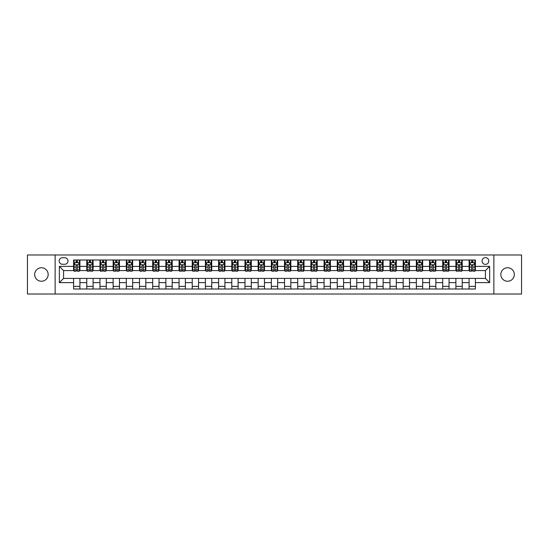 <?xml version="1.0" encoding="UTF-8"?>
<svg xmlns="http://www.w3.org/2000/svg" width="549" height="549" viewBox="0 0 549 549"><rect width="100%" height="100%" fill="white"/><g stroke="black" fill="none" stroke-linecap="round" stroke-linejoin="round"><path stroke-width="0.82" d="M507.578 267.747A6.753 6.753 0 0 0 500.825 274.5A6.753 6.753 0 0 0 507.578 281.253A6.753 6.753 0 0 0 514.324 274.5A6.753 6.753 0 0 0 507.578 267.747M41.422 267.747A6.753 6.753 0 0 0 34.676 274.5A6.753 6.753 0 0 0 41.422 281.253A6.753 6.753 0 0 0 48.175 274.5A6.753 6.753 0 0 0 41.422 267.747M485.426 257.625A3.376 3.376 0 0 0 482.056 261.001A3.376 3.376 0 0 0 485.426 264.378A3.376 3.376 0 0 0 488.802 261.001A3.376 3.376 0 0 0 485.426 257.625M493.867 294.01L521.55 294.01L521.55 254.99L493.867 254.99L493.867 294.01L55.133 294.01L55.133 254.99L27.45 254.99L27.45 294.01L55.133 294.01M62.414 264.268L64.734 264.268A3.267 3.267 0 0 0 68.001 261.001A3.267 3.267 0 0 0 64.734 257.728L62.414 257.728A3.267 3.267 0 0 0 59.141 261.001A3.267 3.267 0 0 0 62.414 264.268M493.867 254.99L55.133 254.99M73.593 282.618L59.354 282.618L59.354 266.382L73.593 266.382L73.593 270.595L63.574 270.595L63.574 278.405L73.593 278.405L73.593 289L475.407 289L475.407 278.405L485.426 278.405L485.426 270.595L475.407 270.595L475.407 266.382L489.646 266.382L489.646 282.618L475.407 282.618M475.407 266.382L475.407 260L73.593 260L73.593 266.382M469.079 260L469.079 270.595L469.608 270.595M471.612 270.595L472.881 270.595M474.885 270.595L475.407 270.595M469.079 270.595L461.702 270.595M455.896 260L455.896 270.595L456.425 270.595M458.429 270.595L459.698 270.595M455.896 270.595L448.519 270.595M442.714 260L442.714 270.595L443.242 270.595M445.246 270.595L446.515 270.595M442.714 270.595L435.33 270.595M429.531 260L429.531 270.595L430.059 270.595M432.063 270.595L433.333 270.595M429.531 270.595L422.147 270.595M416.348 260L416.348 270.595L416.876 270.595M418.88 270.595L420.143 270.595M416.348 270.595L408.964 270.595M403.165 260L403.165 270.595L403.693 270.595M405.697 270.595L406.96 270.595M403.165 270.595L395.781 270.595M389.982 260L389.982 270.595L390.511 270.595M392.514 270.595L393.777 270.595M389.982 270.595L382.598 270.595M376.799 260L376.799 270.595L377.328 270.595M379.332 270.595L380.594 270.595M376.799 270.595L369.415 270.595M363.616 260L363.616 270.595L364.145 270.595M366.149 270.595L367.411 270.595M363.616 270.595L356.232 270.595M350.434 260L350.434 270.595L350.962 270.595M352.966 270.595L354.229 270.595M350.434 270.595L343.05 270.595M337.251 260L337.251 270.595L337.779 270.595M339.783 270.595L341.046 270.595M337.251 270.595L329.867 270.595M324.068 260L324.068 270.595L324.596 270.595M326.6 270.595L327.863 270.595M324.068 270.595L316.684 270.595M310.885 260L310.885 270.595L311.413 270.595M313.417 270.595L314.68 270.595M310.885 270.595L303.501 270.595M297.702 260L297.702 270.595L298.231 270.595M300.234 270.595L301.497 270.595M297.702 270.595L290.318 270.595M284.519 260L284.519 270.595L285.048 270.595M287.052 270.595L288.314 270.595M284.519 270.595L277.135 270.595M271.336 260L271.336 270.595L271.865 270.595M273.869 270.595L275.131 270.595M271.336 270.595L263.952 270.595M258.154 260L258.154 270.595L258.682 270.595M260.686 270.595L261.948 270.595M258.154 270.595L250.769 270.595M244.971 260L244.971 270.595L245.499 270.595M247.503 270.595L248.766 270.595M244.971 270.595L237.587 270.595M231.788 260L231.788 270.595L232.316 270.595M234.32 270.595L235.583 270.595M231.788 270.595L224.404 270.595M218.605 260L218.605 270.595L219.133 270.595M221.137 270.595L222.4 270.595M218.605 270.595L211.221 270.595M205.422 260L205.422 270.595L205.95 270.595M207.954 270.595L209.217 270.595M205.422 270.595L198.038 270.595M192.239 260L192.239 270.595L192.768 270.595M194.771 270.595L196.034 270.595M192.239 270.595L184.855 270.595M179.056 260L179.056 270.595L179.585 270.595M181.589 270.595L182.851 270.595M179.056 270.595L171.672 270.595M165.873 260L165.873 270.595L166.402 270.595M168.406 270.595L169.668 270.595M165.873 270.595L158.489 270.595M152.691 260L152.691 270.595L153.219 270.595M155.223 270.595L156.486 270.595M152.691 270.595L145.307 270.595M139.508 260L139.508 270.595L140.036 270.595M142.04 270.595L143.303 270.595M139.508 270.595L132.124 270.595M126.325 260L126.325 270.595L126.853 270.595M128.857 270.595L130.12 270.595M126.325 270.595L118.941 270.595M113.142 260L113.142 270.595L113.67 270.595M115.667 270.595L116.937 270.595M113.142 270.595L105.758 270.595M99.959 260L99.959 270.595L100.481 270.595M102.485 270.595L103.754 270.595M99.959 270.595L92.575 270.595M86.776 260L86.776 270.595L87.298 270.595M89.302 270.595L90.571 270.595M86.776 270.595L79.392 270.595M73.593 270.595L74.115 270.595M76.119 270.595L77.388 270.595M73.593 278.405L79.921 278.405L79.921 289M475.407 278.405L79.921 278.405M79.921 260L79.921 270.595M73.593 262.635L74.115 262.635M76.119 262.635L77.388 262.635M79.392 262.635L79.921 262.635M73.593 286.365L79.921 286.365M86.776 278.405L86.776 289M93.104 260L93.104 270.595M86.776 262.635L87.298 262.635M89.302 262.635L90.571 262.635M92.575 262.635L93.104 262.635M93.104 278.405L93.104 289M86.776 286.365L93.104 286.365M99.959 278.405L99.959 289M106.286 278.405L106.286 289M99.959 286.365L106.286 286.365M106.286 260L106.286 270.595M99.959 262.635L100.481 262.635M102.485 262.635L103.754 262.635M105.758 262.635L106.286 262.635M113.142 278.405L113.142 289M119.469 278.405L119.469 289M113.142 286.365L119.469 286.365M119.469 260L119.469 270.595M113.142 262.635L113.67 262.635M115.667 262.635L116.937 262.635M118.941 262.635L119.469 262.635M126.325 278.405L126.325 289M132.652 278.405L132.652 289M126.325 286.365L132.652 286.365M132.652 260L132.652 270.595M126.325 262.635L126.853 262.635M128.857 262.635L130.12 262.635M132.124 262.635L132.652 262.635M139.508 278.405L139.508 289M145.835 278.405L145.835 289M139.508 286.365L145.835 286.365M145.835 260L145.835 270.595M139.508 262.635L140.036 262.635M142.04 262.635L143.303 262.635M145.307 262.635L145.835 262.635M152.691 278.405L152.691 289M159.018 278.405L159.018 289M152.691 286.365L159.018 286.365M159.018 260L159.018 270.595M152.691 262.635L153.219 262.635M155.223 262.635L156.486 262.635M158.489 262.635L159.018 262.635M165.873 278.405L165.873 289M172.201 278.405L172.201 289M165.873 286.365L172.201 286.365M172.201 260L172.201 270.595M165.873 262.635L166.402 262.635M168.406 262.635L169.668 262.635M171.672 262.635L172.201 262.635M179.056 278.405L179.056 289M185.384 278.405L185.384 289M179.056 286.365L185.384 286.365M185.384 260L185.384 270.595M179.056 262.635L179.585 262.635M181.589 262.635L182.851 262.635M184.855 262.635L185.384 262.635M192.239 278.405L192.239 289M198.566 278.405L198.566 289M192.239 286.365L198.566 286.365M198.566 260L198.566 270.595M192.239 262.635L192.768 262.635M194.771 262.635L196.034 262.635M198.038 262.635L198.566 262.635M205.422 278.405L205.422 289M211.749 278.405L211.749 289M205.422 286.365L211.749 286.365M211.749 260L211.749 270.595M205.422 262.635L205.95 262.635M207.954 262.635L209.217 262.635M211.221 262.635L211.749 262.635M218.605 278.405L218.605 289M224.932 278.405L224.932 289M218.605 286.365L224.932 286.365M224.932 260L224.932 270.595M218.605 262.635L219.133 262.635M221.137 262.635L222.4 262.635M224.404 262.635L224.932 262.635M231.788 278.405L231.788 289M238.115 278.405L238.115 289M231.788 286.365L238.115 286.365M238.115 260L238.115 270.595M231.788 262.635L232.316 262.635M234.32 262.635L235.583 262.635M237.587 262.635L238.115 262.635M244.971 278.405L244.971 289M251.298 278.405L251.298 289M244.971 286.365L251.298 286.365M251.298 260L251.298 270.595M244.971 262.635L245.499 262.635M247.503 262.635L248.766 262.635M250.769 262.635L251.298 262.635M258.154 278.405L258.154 289M264.481 278.405L264.481 289M258.154 286.365L264.481 286.365M264.481 260L264.481 270.595M258.154 262.635L258.682 262.635M260.686 262.635L261.948 262.635M263.952 262.635L264.481 262.635M271.336 278.405L271.336 289M277.664 278.405L277.664 289M271.336 286.365L277.664 286.365M277.664 260L277.664 270.595M271.336 262.635L271.865 262.635M273.869 262.635L275.131 262.635M277.135 262.635L277.664 262.635M284.519 278.405L284.519 289M290.846 278.405L290.846 289M284.519 286.365L290.846 286.365M290.846 260L290.846 270.595M284.519 262.635L285.048 262.635M287.052 262.635L288.314 262.635M290.318 262.635L290.846 262.635M297.702 278.405L297.702 289M304.029 278.405L304.029 289M297.702 286.365L304.029 286.365M304.029 260L304.029 270.595M297.702 262.635L298.231 262.635M300.234 262.635L301.497 262.635M303.501 262.635L304.029 262.635M310.885 278.405L310.885 289M317.212 278.405L317.212 289M310.885 286.365L317.212 286.365M317.212 260L317.212 270.595M310.885 262.635L311.413 262.635M313.417 262.635L314.68 262.635M316.684 262.635L317.212 262.635M324.068 278.405L324.068 289M330.395 278.405L330.395 289M324.068 286.365L330.395 286.365M330.395 260L330.395 270.595M324.068 262.635L324.596 262.635M326.6 262.635L327.863 262.635M329.867 262.635L330.395 262.635M337.251 278.405L337.251 289M343.578 278.405L343.578 289M337.251 286.365L343.578 286.365M343.578 260L343.578 270.595M337.251 262.635L337.779 262.635M339.783 262.635L341.046 262.635M343.05 262.635L343.578 262.635M350.434 278.405L350.434 289M356.761 278.405L356.761 289M350.434 286.365L356.761 286.365M356.761 260L356.761 270.595M350.434 262.635L350.962 262.635M352.966 262.635L354.229 262.635M356.232 262.635L356.761 262.635M363.616 278.405L363.616 289M369.944 278.405L369.944 289M363.616 286.365L369.944 286.365M369.944 260L369.944 270.595M363.616 262.635L364.145 262.635M366.149 262.635L367.411 262.635M369.415 262.635L369.944 262.635M376.799 278.405L376.799 289M383.127 278.405L383.127 289M376.799 286.365L383.127 286.365M383.127 260L383.127 270.595M376.799 262.635L377.328 262.635M379.332 262.635L380.594 262.635M382.598 262.635L383.127 262.635M389.982 278.405L389.982 289M396.309 278.405L396.309 289M389.982 286.365L396.309 286.365M396.309 260L396.309 270.595M389.982 262.635L390.511 262.635M392.514 262.635L393.777 262.635M395.781 262.635L396.309 262.635M403.165 278.405L403.165 289M409.492 278.405L409.492 289M403.165 286.365L409.492 286.365M409.492 260L409.492 270.595M403.165 262.635L403.693 262.635M405.697 262.635L406.96 262.635M408.964 262.635L409.492 262.635M416.348 278.405L416.348 289M422.675 278.405L422.675 289M416.348 286.365L422.675 286.365M422.675 260L422.675 270.595M416.348 262.635L416.876 262.635M418.88 262.635L420.143 262.635M422.147 262.635L422.675 262.635M429.531 278.405L429.531 289M435.858 278.405L435.858 289M429.531 286.365L435.858 286.365M435.858 260L435.858 270.595M429.531 262.635L430.059 262.635M432.063 262.635L433.333 262.635M435.33 262.635L435.858 262.635M442.714 278.405L442.714 289M449.041 278.405L449.041 289M442.714 286.365L449.041 286.365M449.041 260L449.041 270.595M442.714 262.635L443.242 262.635M445.246 262.635L446.515 262.635M448.519 262.635L449.041 262.635M455.896 278.405L455.896 289M462.224 278.405L462.224 289M455.896 286.365L462.224 286.365M462.224 260L462.224 270.595M455.896 262.635L456.425 262.635M458.429 262.635L459.698 262.635M461.702 262.635L462.224 262.635M469.079 278.405L469.079 289M469.079 286.365L475.407 286.365M469.079 262.635L469.608 262.635M471.612 262.635L472.881 262.635M474.885 262.635L475.407 262.635M63.574 270.595L59.354 266.382M63.574 278.405L59.354 282.618M489.646 266.382L485.426 270.595M489.646 282.618L485.426 278.405M77.388 261.372L76.119 261.372M79.392 269.909L77.388 269.909L77.388 271.233L79.392 271.233L79.392 264.796L78.335 262.69L75.172 262.69L74.115 264.796L74.115 271.233L76.119 271.233L76.119 269.909L74.115 269.909M74.115 264.796L74.115 260M79.392 264.796L79.392 260M76.119 262.69L76.119 260M77.388 260L77.388 262.69M77.388 269.909L77.388 265.586C76.963 264.776 76.544 264.776 76.119 265.586L76.119 269.909M90.571 261.372L89.302 261.372M92.575 269.909L90.571 269.909L90.571 271.233L92.575 271.233L92.575 264.796L91.518 262.69L88.355 262.69L87.298 264.796L87.298 271.233L89.302 271.233L89.302 269.909L87.298 269.909M87.298 264.796L87.298 260M92.575 264.796L92.575 260M89.302 262.69L89.302 260M90.571 260L90.571 262.69M90.571 269.909L90.571 265.586C90.146 264.776 89.727 264.776 89.302 265.586L89.302 269.909M103.754 261.372L102.485 261.372M105.758 269.909L103.754 269.909L103.754 271.233L105.758 271.233L105.758 264.796L104.701 262.69L101.538 262.69L100.481 264.796L100.481 271.233L102.485 271.233L102.485 269.909L100.481 269.909M100.481 264.796L100.481 260M105.758 264.796L105.758 260M102.485 262.69L102.485 260M103.754 260L103.754 262.69M103.754 269.909L103.754 265.586C103.336 264.776 102.91 264.776 102.485 265.586L102.485 269.909M116.937 261.372L115.667 261.372M118.941 269.909L116.937 269.909L116.937 271.233L118.941 271.233L118.941 264.796L117.884 262.69L114.72 262.69L113.67 264.796L113.67 271.233L115.667 271.233L115.667 269.909L113.67 269.909M113.67 264.796L113.67 260M118.941 264.796L118.941 260M115.667 262.69L115.667 260M116.937 260L116.937 262.69M116.937 269.909L116.937 265.586C116.518 264.776 116.093 264.776 115.667 265.586L115.667 269.909M130.12 261.372L128.857 261.372M132.124 269.909L130.12 269.909L130.12 271.233L132.124 271.233L132.124 264.796L131.067 262.69L127.903 262.69L126.853 264.796L126.853 271.233L128.857 271.233L128.857 269.909L126.853 269.909M126.853 264.796L126.853 260M132.124 264.796L132.124 260M128.857 262.69L128.857 260M130.12 260L130.12 262.69M130.12 269.909L130.12 265.586C129.701 264.776 129.276 264.776 128.857 265.586L128.857 269.909M143.303 261.372L142.04 261.372M145.307 269.909L143.303 269.909L143.303 271.233L145.307 271.233L145.307 264.796L144.25 262.69L141.086 262.69L140.036 264.796L140.036 271.233L142.04 271.233L142.04 269.909L140.036 269.909M140.036 264.796L140.036 260M145.307 264.796L145.307 260M142.04 262.69L142.04 260M143.303 260L143.303 262.69M143.303 269.909L143.303 265.586C142.884 264.776 142.459 264.776 142.04 265.586L142.04 269.909M156.486 261.372L155.223 261.372M158.489 269.909L156.486 269.909L156.486 271.233L158.489 271.233L158.489 264.796L157.433 262.69L154.269 262.69L153.219 264.796L153.219 271.233L155.223 271.233L155.223 269.909L153.219 269.909M153.219 264.796L153.219 260M158.489 264.796L158.489 260M155.223 262.69L155.223 260M156.486 260L156.486 262.69M156.486 269.909L156.486 265.586C156.067 264.776 155.642 264.776 155.223 265.586L155.223 269.909M169.668 261.372L168.406 261.372M171.672 269.909L169.668 269.909L169.668 271.233L171.672 271.233L171.672 264.796L170.615 262.69L167.452 262.69L166.402 264.796L166.402 271.233L168.406 271.233L168.406 269.909L166.402 269.909M166.402 264.796L166.402 260M171.672 264.796L171.672 260M168.406 262.69L168.406 260M169.668 260L169.668 262.69M169.668 269.909L169.668 265.586C169.25 264.776 168.824 264.776 168.406 265.586L168.406 269.909M182.851 261.372L181.589 261.372M184.855 269.909L182.851 269.909L182.851 271.233L184.855 271.233L184.855 264.796L183.798 262.69L180.635 262.69L179.585 264.796L179.585 271.233L181.589 271.233L181.589 269.909L179.585 269.909M179.585 264.796L179.585 260M184.855 264.796L184.855 260M181.589 262.69L181.589 260M182.851 260L182.851 262.69M182.851 269.909L182.851 265.586C182.433 264.776 182.007 264.776 181.589 265.586L181.589 269.909M196.034 261.372L194.771 261.372M198.038 269.909L196.034 269.909L196.034 271.233L198.038 271.233L198.038 264.796L196.981 262.69L193.818 262.69L192.768 264.796L192.768 271.233L194.771 271.233L194.771 269.909L192.768 269.909M192.768 264.796L192.768 260M198.038 264.796L198.038 260M194.771 262.69L194.771 260M196.034 260L196.034 262.69M196.034 269.909L196.034 265.586C195.616 264.776 195.19 264.776 194.771 265.586L194.771 269.909M209.217 261.372L207.954 261.372M211.221 269.909L209.217 269.909L209.217 271.233L211.221 271.233L211.221 264.796L210.164 262.69L207 262.69L205.95 264.796L205.95 271.233L207.954 271.233L207.954 269.909L205.95 269.909M205.95 264.796L205.95 260M211.221 264.796L211.221 260M207.954 262.69L207.954 260M209.217 260L209.217 262.69M209.217 269.909L209.217 265.586C208.798 264.776 208.373 264.776 207.954 265.586L207.954 269.909M222.4 261.372L221.137 261.372M224.404 269.909L222.4 269.909L222.4 271.233L224.404 271.233L224.404 264.796L223.347 262.69L220.183 262.69L219.133 264.796L219.133 271.233L221.137 271.233L221.137 269.909L219.133 269.909M219.133 264.796L219.133 260M224.404 264.796L224.404 260M221.137 262.69L221.137 260M222.4 260L222.4 262.69M222.4 269.909L222.4 265.586C221.981 264.776 221.556 264.776 221.137 265.586L221.137 269.909M235.583 261.372L234.32 261.372M237.587 269.909L235.583 269.909L235.583 271.233L237.587 271.233L237.587 264.796L236.53 262.69L233.366 262.69L232.316 264.796L232.316 271.233L234.32 271.233L234.32 269.909L232.316 269.909M232.316 264.796L232.316 260M237.587 264.796L237.587 260M234.32 262.69L234.32 260M235.583 260L235.583 262.69M235.583 269.909L235.583 265.586C235.164 264.776 234.739 264.776 234.32 265.586L234.32 269.909M248.766 261.372L247.503 261.372M250.769 269.909L248.766 269.909L248.766 271.233L250.769 271.233L250.769 264.796L249.713 262.69L246.549 262.69L245.499 264.796L245.499 271.233L247.503 271.233L247.503 269.909L245.499 269.909M245.499 264.796L245.499 260M250.769 264.796L250.769 260M247.503 262.69L247.503 260M248.766 260L248.766 262.69M248.766 269.909L248.766 265.586C248.347 264.776 247.922 264.776 247.503 265.586L247.503 269.909M261.948 261.372L260.686 261.372M263.952 269.909L261.948 269.909L261.948 271.233L263.952 271.233L263.952 264.796L262.896 262.69L259.732 262.69L258.682 264.796L258.682 271.233L260.686 271.233L260.686 269.909L258.682 269.909M258.682 264.796L258.682 260M263.952 264.796L263.952 260M260.686 262.69L260.686 260M261.948 260L261.948 262.69M261.948 269.909L261.948 265.586C261.53 264.776 261.104 264.776 260.686 265.586L260.686 269.909M275.131 261.372L273.869 261.372M277.135 269.909L275.131 269.909L275.131 271.233L277.135 271.233L277.135 264.796L276.085 262.69L272.915 262.69L271.865 264.796L271.865 271.233L273.869 271.233L273.869 269.909L271.865 269.909M271.865 264.796L271.865 260M277.135 264.796L277.135 260M273.869 262.69L273.869 260M275.131 260L275.131 262.69M275.131 269.909L275.131 265.586C274.713 264.776 274.287 264.776 273.869 265.586L273.869 269.909M288.314 261.372L287.052 261.372M290.318 269.909L288.314 269.909L288.314 271.233L290.318 271.233L290.318 264.796L289.268 262.69L286.104 262.69L285.048 264.796L285.048 271.233L287.052 271.233L287.052 269.909L285.048 269.909M285.048 264.796L285.048 260M290.318 264.796L290.318 260M287.052 262.69L287.052 260M288.314 260L288.314 262.69M288.314 269.909L288.314 265.586C287.896 264.776 287.47 264.776 287.052 265.586L287.052 269.909M301.497 261.372L300.234 261.372M303.501 269.909L301.497 269.909L301.497 271.233L303.501 271.233L303.501 264.796L302.451 262.69L299.287 262.69L298.231 264.796L298.231 271.233L300.234 271.233L300.234 269.909L298.231 269.909M298.231 264.796L298.231 260M303.501 264.796L303.501 260M300.234 262.69L300.234 260M301.497 260L301.497 262.69M301.497 269.909L301.497 265.586C301.078 264.776 300.653 264.776 300.234 265.586L300.234 269.909M314.68 261.372L313.417 261.372M316.684 269.909L314.68 269.909L314.68 271.233L316.684 271.233L316.684 264.796L315.634 262.69L312.47 262.69L311.413 264.796L311.413 271.233L313.417 271.233L313.417 269.909L311.413 269.909M311.413 264.796L311.413 260M316.684 264.796L316.684 260M313.417 262.69L313.417 260M314.68 260L314.68 262.69M314.68 269.909L314.68 265.586C314.261 264.776 313.836 264.776 313.417 265.586L313.417 269.909M327.863 261.372L326.6 261.372M329.867 269.909L327.863 269.909L327.863 271.233L329.867 271.233L329.867 264.796L328.817 262.69L325.653 262.69L324.596 264.796L324.596 271.233L326.6 271.233L326.6 269.909L324.596 269.909M324.596 264.796L324.596 260M329.867 264.796L329.867 260M326.6 262.69L326.6 260M327.863 260L327.863 262.69M327.863 269.909L327.863 265.586C327.444 264.776 327.019 264.776 326.6 265.586L326.6 269.909M341.046 261.372L339.783 261.372M343.05 269.909L341.046 269.909L341.046 271.233L343.05 271.233L343.05 264.796L342 262.69L338.836 262.69L337.779 264.796L337.779 271.233L339.783 271.233L339.783 269.909L337.779 269.909M337.779 264.796L337.779 260M343.05 264.796L343.05 260M339.783 262.69L339.783 260M341.046 260L341.046 262.69M341.046 269.909L341.046 265.586C340.627 264.776 340.202 264.776 339.783 265.586L339.783 269.909M354.229 261.372L352.966 261.372M356.232 269.909L354.229 269.909L354.229 271.233L356.232 271.233L356.232 264.796L355.182 262.69L352.019 262.69L350.962 264.796L350.962 271.233L352.966 271.233L352.966 269.909L350.962 269.909M350.962 264.796L350.962 260M356.232 264.796L356.232 260M352.966 262.69L352.966 260M354.229 260L354.229 262.69M354.229 269.909L354.229 265.586C353.81 264.776 353.384 264.776 352.966 265.586L352.966 269.909M367.411 261.372L366.149 261.372M369.415 269.909L367.411 269.909L367.411 271.233L369.415 271.233L369.415 264.796L368.365 262.69L365.202 262.69L364.145 264.796L364.145 271.233L366.149 271.233L366.149 269.909L364.145 269.909M364.145 264.796L364.145 260M369.415 264.796L369.415 260M366.149 262.69L366.149 260M367.411 260L367.411 262.69M367.411 269.909L367.411 265.586C366.993 264.776 366.574 264.776 366.149 265.586L366.149 269.909M380.594 261.372L379.332 261.372M382.598 269.909L380.594 269.909L380.594 271.233L382.598 271.233L382.598 264.796L381.548 262.69L378.385 262.69L377.328 264.796L377.328 271.233L379.332 271.233L379.332 269.909L377.328 269.909M377.328 264.796L377.328 260M382.598 264.796L382.598 260M379.332 262.69L379.332 260M380.594 260L380.594 262.69M380.594 269.909L380.594 265.586C380.176 264.776 379.757 264.776 379.332 265.586L379.332 269.909M393.777 261.372L392.514 261.372M395.781 269.909L393.777 269.909L393.777 271.233L395.781 271.233L395.781 264.796L394.731 262.69L391.567 262.69L390.511 264.796L390.511 271.233L392.514 271.233L392.514 269.909L390.511 269.909M390.511 264.796L390.511 260M395.781 264.796L395.781 260M392.514 262.69L392.514 260M393.777 260L393.777 262.69M393.777 269.909L393.777 265.586C393.359 264.776 392.94 264.776 392.514 265.586L392.514 269.909M406.96 261.372L405.697 261.372M408.964 269.909L406.96 269.909L406.96 271.233L408.964 271.233L408.964 264.796L407.914 262.69L404.75 262.69L403.693 264.796L403.693 271.233L405.697 271.233L405.697 269.909L403.693 269.909M403.693 264.796L403.693 260M408.964 264.796L408.964 260M405.697 262.69L405.697 260M406.96 260L406.96 262.69M406.96 269.909L406.96 265.586C406.541 264.776 406.123 264.776 405.697 265.586L405.697 269.909M420.143 261.372L418.88 261.372M422.147 269.909L420.143 269.909L420.143 271.233L422.147 271.233L422.147 264.796L421.097 262.69L417.933 262.69L416.876 264.796L416.876 271.233L418.88 271.233L418.88 269.909L416.876 269.909M416.876 264.796L416.876 260M422.147 264.796L422.147 260M418.88 262.69L418.88 260M420.143 260L420.143 262.69M420.143 269.909L420.143 265.586C419.724 264.776 419.306 264.776 418.88 265.586L418.88 269.909M433.333 261.372L432.063 261.372M435.33 269.909L433.333 269.909L433.333 271.233L435.33 271.233L435.33 264.796L434.28 262.69L431.116 262.69L430.059 264.796L430.059 271.233L432.063 271.233L432.063 269.909L430.059 269.909M430.059 264.796L430.059 260M435.33 264.796L435.33 260M432.063 262.69L432.063 260M433.333 260L433.333 262.69M433.333 269.909L433.333 265.586C432.907 264.776 432.488 264.776 432.063 265.586L432.063 269.909M446.515 261.372L445.246 261.372M448.519 269.909L446.515 269.909L446.515 271.233L448.519 271.233L448.519 264.796L447.462 262.69L444.299 262.69L443.242 264.796L443.242 271.233L445.246 271.233L445.246 269.909L443.242 269.909M443.242 264.796L443.242 260M448.519 264.796L448.519 260M445.246 262.69L445.246 260M446.515 260L446.515 262.69M446.515 269.909L446.515 265.586C446.09 264.776 445.671 264.776 445.246 265.586L445.246 269.909M459.698 261.372L458.429 261.372M461.702 269.909L459.698 269.909L459.698 271.233L461.702 271.233L461.702 264.796L460.645 262.69L457.482 262.69L456.425 264.796L456.425 271.233L458.429 271.233L458.429 269.909L456.425 269.909M456.425 264.796L456.425 260M461.702 264.796L461.702 260M458.429 262.69L458.429 260M459.698 260L459.698 262.69M459.698 269.909L459.698 265.586C459.273 264.776 458.854 264.776 458.429 265.586L458.429 269.909M472.881 261.372L471.612 261.372M474.885 269.909L472.881 269.909L472.881 271.233L474.885 271.233L474.885 264.796L473.828 262.69L470.665 262.69L469.608 264.796L469.608 271.233L471.612 271.233L471.612 269.909L469.608 269.909M469.608 264.796L469.608 260M474.885 264.796L474.885 260M471.612 262.69L471.612 260M472.881 260L472.881 262.69M472.881 269.909L472.881 265.586C472.456 264.776 472.037 264.776 471.612 265.586L471.612 269.909M86.776 282.618L79.921 282.618M86.776 266.382L79.921 266.382M99.959 266.382L93.104 266.382M99.959 282.618L93.104 282.618M113.142 266.382L106.286 266.382M113.142 282.618L106.286 282.618M126.325 266.382L119.469 266.382M126.325 282.618L119.469 282.618M139.508 266.382L132.652 266.382M139.508 282.618L132.652 282.618M152.691 266.382L145.835 266.382M152.691 282.618L145.835 282.618M165.873 266.382L159.018 266.382M165.873 282.618L159.018 282.618M179.056 266.382L172.201 266.382M179.056 282.618L172.201 282.618M192.239 266.382L185.384 266.382M192.239 282.618L185.384 282.618M205.422 266.382L198.566 266.382M205.422 282.618L198.566 282.618M218.605 266.382L211.749 266.382M218.605 282.618L211.749 282.618M231.788 266.382L224.932 266.382M231.788 282.618L224.932 282.618M244.971 266.382L238.115 266.382M244.971 282.618L238.115 282.618M258.154 266.382L251.298 266.382M258.154 282.618L251.298 282.618M271.336 266.382L264.481 266.382M271.336 282.618L264.481 282.618M284.519 266.382L277.664 266.382M284.519 282.618L277.664 282.618M297.702 266.382L290.846 266.382M297.702 282.618L290.846 282.618M310.885 266.382L304.029 266.382M310.885 282.618L304.029 282.618M324.068 266.382L317.212 266.382M324.068 282.618L317.212 282.618M337.251 266.382L330.395 266.382M337.251 282.618L330.395 282.618M350.434 266.382L343.578 266.382M350.434 282.618L343.578 282.618M363.616 266.382L356.761 266.382M363.616 282.618L356.761 282.618M376.799 266.382L369.944 266.382M376.799 282.618L369.944 282.618M389.982 266.382L383.127 266.382M389.982 282.618L383.127 282.618M403.165 266.382L396.309 266.382M403.165 282.618L396.309 282.618M416.348 266.382L409.492 266.382M416.348 282.618L409.492 282.618M429.531 266.382L422.675 266.382M429.531 282.618L422.675 282.618M442.714 266.382L435.858 266.382M442.714 282.618L435.858 282.618M455.896 266.382L449.041 266.382M455.896 282.618L449.041 282.618M469.079 266.382L462.224 266.382M469.079 282.618L462.224 282.618M79.365 264.742L74.142 264.742M74.115 262.813L75.11 262.813M78.397 262.813L79.392 262.813M76.119 267.082L74.115 267.082M79.392 267.082L77.388 267.082M77.388 262.038L76.119 262.038M92.548 264.742L87.325 264.742M87.298 262.813L88.293 262.813M91.58 262.813L92.575 262.813M89.302 267.082L87.298 267.082M92.575 267.082L90.571 267.082M90.571 262.038L89.302 262.038M105.731 264.742L100.508 264.742M100.481 262.813L101.476 262.813M104.763 262.813L105.758 262.813M102.485 267.082L100.481 267.082M105.758 267.082L103.754 267.082M103.754 262.038L102.485 262.038M118.913 264.742L113.691 264.742M113.67 262.813L114.659 262.813M117.946 262.813L118.941 262.813M115.667 267.082L113.67 267.082M118.941 267.082L116.937 267.082M116.937 262.038L115.667 262.038M132.096 264.742L126.874 264.742M126.853 262.813L127.842 262.813M131.129 262.813L132.124 262.813M128.857 267.082L126.853 267.082M132.124 267.082L130.12 267.082M130.12 262.038L128.857 262.038M145.279 264.742L140.057 264.742M140.036 262.813L141.024 262.813M144.312 262.813L145.307 262.813M142.04 267.082L140.036 267.082M145.307 267.082L143.303 267.082M143.303 262.038L142.04 262.038M158.462 264.742L153.24 264.742M153.219 262.813L154.207 262.813M157.501 262.813L158.489 262.813M155.223 267.082L153.219 267.082M158.489 267.082L156.486 267.082M156.486 262.038L155.223 262.038M171.645 264.742L166.422 264.742M166.402 262.813L167.39 262.813M170.684 262.813L171.672 262.813M168.406 267.082L166.402 267.082M171.672 267.082L169.668 267.082M169.668 262.038L168.406 262.038M184.828 264.742L179.605 264.742M179.585 262.813L180.573 262.813M183.867 262.813L184.855 262.813M181.589 267.082L179.585 267.082M184.855 267.082L182.851 267.082M182.851 262.038L181.589 262.038M198.011 264.742L192.788 264.742M192.768 262.813L193.756 262.813M197.05 262.813L198.038 262.813M194.771 267.082L192.768 267.082M198.038 267.082L196.034 267.082M196.034 262.038L194.771 262.038M211.193 264.742L205.978 264.742M205.95 262.813L206.939 262.813M210.233 262.813L211.221 262.813M207.954 267.082L205.95 267.082M211.221 267.082L209.217 267.082M209.217 262.038L207.954 262.038M224.376 264.742L219.161 264.742M219.133 262.813L220.122 262.813M223.416 262.813L224.404 262.813M221.137 267.082L219.133 267.082M224.404 267.082L222.4 267.082M222.4 262.038L221.137 262.038M237.559 264.742L232.344 264.742M232.316 262.813L233.304 262.813M236.598 262.813L237.587 262.813M234.32 267.082L232.316 267.082M237.587 267.082L235.583 267.082M235.583 262.038L234.32 262.038M250.742 264.742L245.527 264.742M245.499 262.813L246.487 262.813M249.781 262.813L250.769 262.813M247.503 267.082L245.499 267.082M250.769 267.082L248.766 267.082M248.766 262.038L247.503 262.038M263.925 264.742L258.709 264.742M258.682 262.813L259.67 262.813M262.964 262.813L263.952 262.813M260.686 267.082L258.682 267.082M263.952 267.082L261.948 267.082M261.948 262.038L260.686 262.038M277.108 264.742L271.892 264.742M271.865 262.813L272.853 262.813M276.147 262.813L277.135 262.813M273.869 267.082L271.865 267.082M277.135 267.082L275.131 267.082M275.131 262.038L273.869 262.038M290.291 264.742L285.075 264.742M285.048 262.813L286.036 262.813M289.33 262.813L290.318 262.813M287.052 267.082L285.048 267.082M290.318 267.082L288.314 267.082M288.314 262.038L287.052 262.038M303.473 264.742L298.258 264.742M298.231 262.813L299.219 262.813M302.513 262.813L303.501 262.813M300.234 267.082L298.231 267.082M303.501 267.082L301.497 267.082M301.497 262.038L300.234 262.038M316.656 264.742L311.441 264.742M311.413 262.813L312.402 262.813M315.696 262.813L316.684 262.813M313.417 267.082L311.413 267.082M316.684 267.082L314.68 267.082M314.68 262.038L313.417 262.038M329.839 264.742L324.624 264.742M324.596 262.813L325.584 262.813M328.878 262.813L329.867 262.813M326.6 267.082L324.596 267.082M329.867 267.082L327.863 267.082M327.863 262.038L326.6 262.038M343.022 264.742L337.807 264.742M337.779 262.813L338.767 262.813M342.061 262.813L343.05 262.813M339.783 267.082L337.779 267.082M343.05 267.082L341.046 267.082M341.046 262.038L339.783 262.038M356.212 264.742L350.989 264.742M350.962 262.813L351.95 262.813M355.244 262.813L356.232 262.813M352.966 267.082L350.962 267.082M356.232 267.082L354.229 267.082M354.229 262.038L352.966 262.038M369.395 264.742L364.172 264.742M364.145 262.813L365.133 262.813M368.427 262.813L369.415 262.813M366.149 267.082L364.145 267.082M369.415 267.082L367.411 267.082M367.411 262.038L366.149 262.038M382.578 264.742L377.355 264.742M377.328 262.813L378.316 262.813M381.61 262.813L382.598 262.813M379.332 267.082L377.328 267.082M382.598 267.082L380.594 267.082M380.594 262.038L379.332 262.038M395.76 264.742L390.538 264.742M390.511 262.813L391.499 262.813M394.793 262.813L395.781 262.813M392.514 267.082L390.511 267.082M395.781 267.082L393.777 267.082M393.777 262.038L392.514 262.038M408.943 264.742L403.721 264.742M403.693 262.813L404.688 262.813M407.976 262.813L408.964 262.813M405.697 267.082L403.693 267.082M408.964 267.082L406.96 267.082M406.96 262.038L405.697 262.038M422.126 264.742L416.904 264.742M416.876 262.813L417.871 262.813M421.158 262.813L422.147 262.813M418.88 267.082L416.876 267.082M422.147 267.082L420.143 267.082M420.143 262.038L418.88 262.038M435.309 264.742L430.087 264.742M430.059 262.813L431.054 262.813M434.341 262.813L435.33 262.813M432.063 267.082L430.059 267.082M435.33 267.082L433.333 267.082M433.333 262.038L432.063 262.038M448.492 264.742L443.269 264.742M443.242 262.813L444.237 262.813M447.524 262.813L448.519 262.813M445.246 267.082L443.242 267.082M448.519 267.082L446.515 267.082M446.515 262.038L445.246 262.038M461.675 264.742L456.452 264.742M456.425 262.813L457.42 262.813M460.707 262.813L461.702 262.813M458.429 267.082L456.425 267.082M461.702 267.082L459.698 267.082M459.698 262.038L458.429 262.038M474.858 264.742L469.635 264.742M469.608 262.813L470.603 262.813M473.89 262.813L474.885 262.813M471.612 267.082L469.608 267.082M474.885 267.082L472.881 267.082M472.881 262.038L471.612 262.038"/></g></svg>

